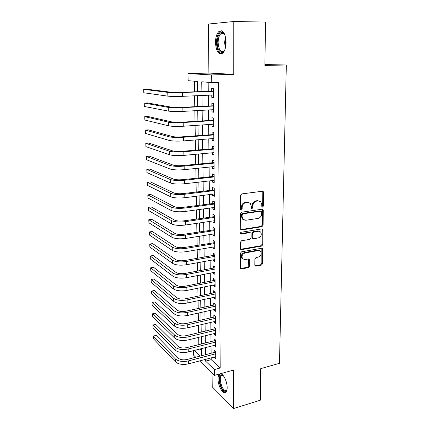 <?xml version="1.0" encoding="UTF-8"?>
<svg xmlns="http://www.w3.org/2000/svg" width="430" height="430" viewBox="0 0 430 430"><rect width="100%" height="100%" fill="white"/><g stroke="black" fill="none" stroke-linecap="round" stroke-linejoin="round"><path stroke-width="0.64" d="M262.547 207.088L263.343 206.077L263.531 192.393L263.208 191.511L262.424 191.243L241.746 193.919L240.569 195.392L240.52 209.329L241.332 210.125L242.149 209.098L242.154 207.308C242.391 204.739 243.638 203.18 245.885 202.616L247.615 202.379L250.276 203.304L251.26 206.024L251.459 208.389L252.039 208.593L252.845 207.572L252.861 205.798C253.103 203.256 254.334 201.708 256.543 201.154L258.242 200.917L260.8 201.794L261.8 204.54L261.773 206.303L262.547 207.088M261.902 206.787L262.623 205.793L262.811 192.135L262.467 191.237M240.66 209.824L241.456 208.803L241.466 207.013L242.154 207.308M251.383 208.292L252.136 207.287L252.152 205.513L252.861 205.798M219.751 373.917L219.397 374.159C218.504 374.987 218.053 376.583 218.053 378.948C217.924 385.898 223.149 395.154 225.82 392.461C226.701 391.655 227.148 390.085 227.164 387.752C227.271 381.593 223.143 373.229 220.343 373.756M226.099 42.161C225.406 33.298 223.057 29.692 219.058 31.347C216.763 33.47 215.57 37.222 215.484 42.608C216.161 51.358 218.51 54.922 222.536 53.298C224.782 51.256 225.97 47.547 226.099 42.161M254.807 265.159L255.049 265.88L255.898 266.165L261.44 265.09L262.542 263.665L262.488 248.502L261.66 248.228L241.52 251.835L240.375 253.291L240.558 268.653L241.45 268.965L248.303 267.637L249.427 266.197L249.233 259.263L248.363 258.967L244.966 259.596L242.601 258.785C241.391 256.14 242.192 254.195 244.998 252.953L258.253 250.561L260.478 251.308C261.725 253.92 260.956 255.866 258.172 257.14L255.99 257.543L254.872 258.978L254.807 265.159M211.189 357.889L211.205 359.663L220.187 367.994L214.457 369.558L214.511 375.379L199.574 360.947M233.786 21.5L208.378 24.048L208.899 73.073L233.769 74.342L233.786 21.5L265.503 22.086L264.912 65.414L286.326 64.995L279.473 363.312L260.757 368.628L260.322 400.206L233.7 408.5L233.71 370.031L214.511 375.379M233.769 74.342L211.689 74.927L211.764 82.581L201.751 81.786L201.885 91.504M220.187 367.994L218.322 82.367L211.764 82.581M261.951 226.701L263.079 225.266L263.284 210.324L262.983 209.485L262.182 209.211L241.671 212.189L240.51 213.656L240.73 229.652L241.606 229.959L261.951 226.701L261.241 226.379L262.364 224.949L262.569 210.033L262.273 209.2M263.01 229.969L262.811 244.638L261.693 246.067L241.526 249.642L240.644 249.33L240.392 248.588L240.413 242.224L241.563 240.762L249.857 239.354L250.996 237.908L251.029 233.689L250.76 232.904L249.911 232.614L241.241 234.033L240.628 233.818C240.284 233.103 240.494 232.576 241.251 232.248L261.918 228.894L262.73 229.168L263.01 229.969L262.3 229.642L262.101 244.288L262.811 244.638M212.076 373.03L212.221 386.855L233.7 408.5M211.77 95.062L211.791 97.363L213.468 97.572L213.387 88.688L211.71 88.526L211.732 91.112M211.909 109.768L211.931 111.945L213.597 112.23L213.517 103.458L211.845 103.221L211.872 105.769M212.044 124.286L212.065 126.339L213.721 126.694L213.645 118.035L211.985 117.729L212.006 120.244M212.183 138.621L212.2 140.556L213.844 140.975L213.769 132.429L212.119 132.048L212.141 134.536M212.312 152.774L212.334 154.59L213.968 155.079L213.893 146.641L212.253 146.189L212.275 148.646M212.447 166.749L212.463 168.452L214.086 169.006L214.016 160.675L212.382 160.159L212.409 162.583M212.576 180.552L212.592 182.143L214.21 182.761L214.135 174.526L212.517 173.946L212.538 176.343M212.705 194.177L212.721 195.661L214.328 196.343L214.258 188.211L212.646 187.566L212.667 189.936M212.834 207.636L212.845 209.012L214.441 209.754L214.371 201.724L212.769 201.02L212.791 203.358M212.957 220.934L212.968 222.202L214.559 223.003L214.489 215.075L212.893 214.307L212.92 216.618M213.081 234.065L213.092 235.237L214.672 236.091L214.602 228.26L213.022 227.438L213.043 229.717M213.205 247.04L213.215 248.11L214.785 249.024L214.72 241.284L213.14 240.402L213.162 242.654M213.323 259.854L213.334 260.827L214.898 261.8L214.828 254.151L213.264 253.216L213.285 255.441M213.447 272.518L213.452 273.399L215.005 274.421L214.941 266.863L213.382 265.874L213.404 268.073M213.565 285.031L213.57 285.816L215.113 286.896L215.048 279.43L213.5 278.382L213.522 280.559M213.678 297.399L213.689 298.092L215.22 299.215L215.156 291.841L213.619 290.744L213.635 292.894M213.796 309.616L213.801 310.223L215.328 311.401L215.263 304.107L213.731 302.962L213.753 305.085M213.909 321.694L213.914 322.21L215.435 323.435L215.371 316.233L213.844 315.034L213.866 317.13M214.022 333.626L214.027 334.062L215.537 335.335L215.473 328.214L213.957 326.967L213.979 329.041M214.135 345.424L215.64 347.096L215.575 340.055L214.07 338.765L214.092 340.813M208.168 82.297L208.265 91.246M208.308 95.213L208.426 105.952M208.469 109.962L208.588 120.465M208.631 124.523L208.744 134.8M208.786 138.895L208.899 148.947M208.942 153.085L209.05 162.916M209.098 167.098L209.2 176.714M209.249 180.933L209.351 190.339M209.399 194.596L209.501 203.799M209.544 208.093L209.647 217.091M209.695 221.418L209.792 230.222M209.835 234.587L209.931 243.197M209.98 247.589L210.071 256.011M210.119 260.44L210.211 268.675M210.259 273.131L210.345 281.188M210.399 285.676L210.485 293.55M210.533 298.065L210.619 305.773M210.668 310.315L210.748 317.851M210.802 322.419L210.883 329.783M210.931 334.379L211.012 341.581M211.06 346.204L211.135 353.245M214.242 357.088L215.742 358.722L215.677 351.762L214.178 350.423L214.199 352.455M194.344 81.195L194.521 91.8M194.591 95.804L194.774 106.667M194.844 110.72L195.021 121.341M195.091 125.436L195.268 135.826M195.338 139.97L195.51 150.129M195.585 154.311L195.752 164.249M195.822 168.469L195.989 178.187M196.064 182.449L196.225 191.957M196.295 196.252L196.456 205.551M196.526 209.883L196.682 218.977M196.757 223.347L196.908 232.238M196.983 236.64L197.128 245.337M197.203 249.771L197.349 258.274M197.424 262.741L197.569 271.061M197.644 275.555L197.778 283.687M197.859 288.218L197.994 296.168M198.069 300.721L198.203 308.498M198.278 313.083L198.407 320.683M198.488 325.295L198.612 332.723M198.692 337.362L198.816 344.629M199.783 349.063L201.509 350.665M286.326 64.995L264.923 64.543M195.736 357.239L193.527 355.105L193.441 350.67M197.445 91.681L197.284 81.426L188.125 80.7L187.985 73.594L211.689 74.927M208.899 73.073L187.985 73.594M205.567 359.373L205.594 361.152L214.457 369.558M201.939 95.487L202.084 106.285M202.143 110.311L202.288 120.873M202.342 124.947L202.487 135.278M202.541 139.395L202.68 149.495M202.74 153.655L202.874 163.534M202.933 167.732L203.062 177.402M203.121 181.637L203.25 191.092M203.309 195.365L203.438 204.61M203.498 208.926L203.621 217.967M203.68 222.315L203.804 231.157M203.863 235.538L203.981 244.192M204.046 248.604L204.159 257.065M204.223 261.51L204.336 269.782M204.395 274.259L204.508 282.349M204.567 286.853L204.68 294.77M204.739 299.302L204.847 307.041M204.911 311.599L205.013 319.167M205.078 323.752L205.18 331.154M205.244 335.765L205.341 343M205.406 347.633L205.502 354.707M201.589 355.723L201.476 348.633M201.407 343.978L201.294 336.728M201.219 332.1L201.1 324.682M201.03 320.081L200.912 312.492M200.837 307.918L200.719 300.161M200.643 295.614L200.52 287.675M200.45 283.155L200.321 275.044M200.251 270.551L200.122 262.252M200.052 257.796L199.918 249.309M199.848 244.88L199.713 236.204M199.644 231.808L199.504 222.939M199.434 218.574L199.294 209.501M199.224 205.18L199.079 195.903M199.015 191.613L198.864 182.126M198.794 177.875L198.644 168.178M198.579 163.964L198.424 154.048M198.359 149.876L198.198 139.739M198.133 135.606L197.972 125.243M197.907 121.153L197.741 110.558M197.676 106.516L197.504 95.68M194.312 350.45L200.24 356.072M211.205 359.663L205.594 361.152M211.791 97.363L213.463 97.287M211.931 111.945L213.592 111.848M212.065 126.339L213.715 126.227M212.2 140.556L213.839 140.422M212.334 154.59L213.963 154.44M212.463 168.452L214.081 168.28M212.592 182.143L214.199 181.954M212.721 195.661L214.317 195.456M212.845 209.012L214.436 208.792M212.968 222.202L214.549 221.966M213.092 235.237L214.661 234.984M213.215 248.11L214.774 247.841M213.334 260.827L214.887 260.548M213.452 273.399L214.995 273.098M213.57 285.816L215.102 285.504M213.689 298.092L215.21 297.764M213.801 310.223L215.317 309.885M213.914 322.21L215.419 321.86M214.027 334.062L215.521 333.696M214.135 345.779L215.624 345.397M214.248 357.357L215.726 356.97M259.371 200.971L258.242 200.917M252.152 205.513C252.399 202.976 253.625 201.428 255.828 200.875L257.527 200.643M248.83 202.444L247.615 202.379M241.466 207.013C241.703 204.454 242.945 202.895 245.186 202.331L246.917 202.095M240.719 229.642L261.241 226.379M261.698 211.958L260.929 211.178L242.939 213.817L242.128 214.844L242.117 216.72L243.036 219.316L245.783 220.284L258.043 218.413C260.22 217.838 261.429 216.301 261.676 213.807L261.698 211.958M261.005 211.173L260.214 210.888L260.929 211.178M243.697 219.875L242.348 219.004L241.429 216.408L241.434 214.538L242.251 213.517L260.214 210.888M240.606 249.287L260.988 245.713L262.101 244.288M250.126 232.603L249.217 232.281L240.564 233.694L241.241 234.033M258.344 237.919C261.193 236.634 261.951 234.651 260.618 231.963L258.425 231.222L253.748 231.985L252.609 233.431L252.84 238.419L253.684 238.709L258.344 237.919M259.5 231.27L257.721 230.888L258.425 231.222M252.802 238.381L252.141 238.075L251.878 237.301L251.915 233.098L253.05 231.652L257.721 230.888M262.3 229.642L262.053 228.884M259.435 250.625L257.554 250.201L258.253 250.561M242.939 259.118L241.923 258.403C240.714 255.764 241.515 253.824 244.321 252.582L257.554 250.201M240.504 268.578L247.621 267.24L248.744 265.804L248.599 258.951M254.985 265.794L260.741 264.708L261.849 263.284L261.838 248.212M213.409 91.101L180.939 92.343L171.145 92.24L146.834 89.209L143.674 89.327L167.759 92.375C171.102 92.692 176.015 92.746 182.497 92.531L213.414 91.289M143.674 89.327L143.808 92.778L167.867 96.143C171.204 96.492 176.112 96.556 182.583 96.325L213.447 94.987M213.022 91.058L213.409 90.859M224.825 49.837C222.047 55.669 217.059 50.751 217.177 42.581C217.564 35.4 219.424 32.035 222.756 32.486L224.901 34.9M224.573 34.292L223.315 33.234L221.009 33.567C219.166 35.26 218.203 38.259 218.128 42.565C218.671 49.574 220.558 52.428 223.788 51.132L224.487 50.434M221.541 30.788L220.074 31.428C217.79 33.535 216.602 37.259 216.51 42.608C216.811 49.154 218.462 52.906 221.45 53.874M223.213 375.54L222.084 375.266L221.402 375.583C218.349 377.696 222.283 391.198 225.798 390.553L227.045 389.596L225.411 391.321C221.127 392.015 217.026 375.024 221.402 374.804L223.197 375.524M220.601 373.756L220.273 373.982C216.5 376.594 221.332 393.289 225.702 392.552M213.538 105.764L181.283 107.371L171.554 107.194L147.35 102.92L144.211 103.071L168.189 107.371C171.516 107.822 176.397 107.908 182.836 107.64L213.543 106.022M144.211 103.071L144.346 106.484L168.297 111.085C171.618 111.569 176.494 111.671 182.917 111.386L213.57 109.677M213.151 105.705L213.538 105.506M213.667 120.239L181.621 122.206C177.386 122.421 174.166 122.34 171.952 121.953L147.866 116.471L144.743 116.654L168.614 122.168C171.919 122.749 176.773 122.878 183.164 122.545L213.667 120.567M144.743 116.654L144.878 120.024L168.716 125.84C172.022 126.452 176.864 126.587 183.25 126.243L213.699 124.179M213.28 120.163L213.662 119.959M213.791 134.531L181.96 136.842C177.751 137.1 174.548 136.993 172.349 136.525L148.371 129.86L145.27 130.075L169.033 136.778C172.322 137.487 177.144 137.643 183.492 137.261L213.791 134.929M145.27 130.075L145.404 133.407L169.135 140.4C172.425 141.137 177.235 141.309 183.572 140.906L213.823 138.492M213.404 134.44L213.785 134.235M213.914 148.646L182.288 151.296C178.111 151.586 174.929 151.457 172.742 150.908L148.871 143.093L145.791 143.335L169.447 151.199C172.72 152.026 177.509 152.22 183.814 151.779L213.914 149.108M145.791 143.335L145.921 146.63L169.549 154.773C172.817 155.633 177.601 155.837 183.895 155.38L213.947 152.628M213.527 148.538L213.909 148.328M214.032 162.583L182.616 165.561C178.466 165.889 175.306 165.738 173.129 165.109L149.366 156.171L146.307 156.445L169.855 165.432C173.113 166.383 177.869 166.609 184.137 166.114L214.038 163.11M146.307 156.445L146.431 159.697L169.957 168.963C173.209 169.941 177.961 170.178 184.217 169.673L214.07 166.582M213.651 162.459L214.032 162.25M214.151 176.343L182.938 179.643C178.815 180.003 175.676 179.831 173.51 179.127L149.855 169.092L146.813 169.399L170.258 179.487C173.5 180.552 178.23 180.815 184.448 180.267L214.156 176.934M146.813 169.399L146.942 172.613L170.361 182.97C173.591 184.067 178.316 184.336 184.529 183.777L214.188 180.363M213.775 176.203L214.151 175.994M214.269 189.936L183.261 193.548C179.165 193.941 176.042 193.747 173.887 192.968L150.339 181.869L147.318 182.202L170.656 193.36C173.881 194.543 178.579 194.833 184.76 194.236L214.274 190.587M147.318 182.202L147.442 185.378L170.758 196.8C173.973 198.01 178.665 198.311 184.841 197.703L214.307 193.978M213.898 189.78L214.269 189.571M214.387 203.358L183.572 207.276C179.503 207.706 176.402 207.491 174.257 206.636L150.817 194.494L147.812 194.854L171.049 207.061C174.257 208.356 178.928 208.679 185.067 208.029L214.393 204.073M147.812 194.854L147.936 197.994L171.151 210.463C174.349 211.78 179.014 212.108 185.147 211.452L214.425 207.421M214.016 203.197L214.382 202.981M214.505 216.623L183.884 220.837C179.842 221.294 176.757 221.063 174.628 220.133L151.29 206.975L148.302 207.362L171.441 220.595C174.628 221.993 179.272 222.348 185.373 221.649L214.511 217.392M148.302 207.362L148.425 210.469L171.538 223.949C174.72 225.374 179.358 225.734 185.448 225.03L214.538 220.697M214.135 216.44L214.5 216.225M214.618 229.722L184.19 234.226C180.175 234.715 177.112 234.463 174.988 233.469L151.758 219.316L148.791 219.73L171.823 233.958C174.994 235.463 179.611 235.844 185.674 235.102L214.624 230.55M148.791 219.73L148.909 222.799L171.919 237.269C175.085 238.8 179.692 239.188 185.744 238.435L214.651 233.812M214.248 229.529L214.613 229.308M214.731 242.665L184.497 247.449C180.503 247.97 177.456 247.696 175.349 246.632L152.22 231.517L149.269 231.958L172.204 247.153C175.354 248.76 179.944 249.169 185.97 248.384L214.737 243.547M149.269 231.958L149.387 234.995L172.296 250.427C175.445 252.061 180.025 252.475 186.04 251.679L214.763 246.772M214.366 242.455L214.726 242.235M214.839 255.447L214.479 255.232L184.792 260.51C180.831 261.058 177.8 260.768 175.703 259.639L152.677 243.579L149.742 244.047L172.575 260.188C175.714 261.897 180.277 262.332 186.26 261.505L214.85 256.387M149.742 244.047L149.86 247.046L172.672 263.423C175.805 265.154 180.358 265.6 186.33 264.756L214.876 259.575M214.479 255.232L214.839 255.006M214.952 268.083L214.586 267.852L185.094 273.41C181.154 273.991 178.138 273.679 176.053 272.486L153.128 255.506L150.21 256L172.946 273.066C176.069 274.872 180.6 275.334 186.55 274.464L214.957 269.078M150.21 256L150.328 258.967L173.037 276.259C176.155 278.086 180.681 278.559 186.62 277.678L214.989 272.222M214.586 267.852L214.946 267.627M215.059 280.564L214.699 280.322L185.384 286.154C181.471 286.762 178.471 286.434 176.397 285.181L153.575 267.299L150.672 267.82L173.311 285.789C176.418 287.686 180.923 288.175 186.835 287.262L215.07 281.612M150.672 267.82L150.79 270.755L173.403 288.944C176.504 290.868 181.003 291.363 186.905 290.438L215.097 284.719M214.699 280.322L215.054 280.097M215.167 292.905L214.806 292.647L185.674 298.748C181.782 299.377 178.805 299.038 176.741 297.721L154.015 278.962L151.134 279.505L173.672 298.356C176.762 300.344 181.245 300.86 187.114 299.904L215.177 293.996M151.134 279.505L151.247 282.408L173.763 301.473C176.848 303.489 181.32 304.01 187.184 303.042L215.204 297.071M214.806 292.647L215.161 292.421M215.274 305.096L214.914 304.827L185.959 311.186C182.089 311.847 179.133 311.487 177.079 310.111L154.451 290.497L151.586 291.067L174.032 310.772C177.101 312.852 181.557 313.395 187.394 312.4L215.285 306.241M151.586 291.067L151.699 293.937L174.118 313.852C177.187 315.959 181.637 316.507 187.458 315.496L215.312 309.277M214.914 304.827L215.269 304.601M215.376 317.146L215.022 316.867L186.238 323.478C182.395 324.166 179.455 323.79 177.413 322.355L154.881 301.908L152.037 302.5L174.381 323.043C177.439 325.209 181.869 325.779 187.668 324.741L215.387 318.34M152.037 302.5L152.145 305.338L174.467 326.085C177.525 328.278 181.944 328.848 187.733 327.805L215.414 321.339M215.022 316.867L215.376 316.636M215.484 329.058L215.129 328.767L186.518 335.626C182.702 336.335 179.772 335.943 177.74 334.454L155.311 313.196L152.478 313.803L174.73 335.169C177.773 337.421 182.175 338.012 187.937 336.937L215.494 330.294M152.478 313.803L152.591 316.614L174.816 338.173C177.853 340.452 182.25 341.049 188.007 339.963L215.516 333.261M215.129 328.767L215.478 328.536M215.586 340.829L215.231 340.528L186.792 347.628C182.997 348.364 180.089 347.956 178.068 346.413L155.73 324.354L152.919 324.989L175.075 347.15C178.101 349.488 182.481 350.101 188.206 348.988L215.597 342.113M152.919 324.989L153.026 327.767L175.16 350.122C178.181 352.482 182.556 353.1 188.275 351.976L215.624 345.048M215.231 340.528L215.58 340.297M215.688 352.471L215.339 352.159L187.066 359.491C183.293 360.249 180.401 359.829 178.391 358.228L156.149 335.4L153.349 336.05L175.413 358.991C178.428 361.41 182.777 362.044 188.469 360.899L215.699 353.799M153.349 336.05L153.456 338.802L175.499 361.931C178.509 364.366 182.852 365.011 188.539 363.855L215.72 356.696M215.339 352.159L215.683 351.923M262.623 205.793L263.343 206.077M241.456 208.803L242.149 209.098M252.136 207.287L252.845 207.572M255.828 200.875L256.543 201.154M245.186 202.331L245.885 202.616M262.811 192.135L263.531 192.393M240.918 229.631L241.606 229.959M262.569 210.033L263.284 210.324M262.364 224.949L263.079 225.266M242.251 213.517L242.939 213.817M241.434 214.538L242.128 214.844M241.429 216.408L242.117 216.72M260.988 245.713L261.693 246.067M240.848 249.276L241.526 249.642M249.217 232.281L249.911 232.614M253.05 231.652L253.748 231.985M251.915 233.098L252.609 233.431M251.878 237.301L252.571 237.645M244.321 252.582L244.998 252.953M248.793 259.607L249.475 259.989M248.744 265.804L249.427 266.197M247.621 267.24L248.303 267.637M240.784 268.562L241.45 268.965M262.042 248.9L262.746 249.26M261.849 263.284L262.542 263.665M260.741 264.708L261.44 265.09M255.21 265.772L255.898 266.165M182.497 92.531L182.583 96.325M167.759 92.375L167.867 96.143M225.417 47.966L224.573 42.57L225.481 36.792M225.793 38.351L225.32 42.565L225.745 46.418M182.836 107.64L182.917 111.386M168.189 107.371L168.297 111.085M183.164 122.545L183.25 126.243M168.614 122.168L168.716 125.84M183.492 137.261L183.572 140.906M169.033 136.778L169.135 140.4M183.814 151.779L183.895 155.38M169.447 151.199L169.549 154.773M184.137 166.114L184.217 169.673M169.855 165.432L169.957 168.963M184.448 180.267L184.529 183.777M170.258 179.487L170.361 182.97M184.76 194.236L184.841 197.703M170.656 193.36L170.758 196.8M185.067 208.029L185.147 211.452M171.049 207.061L171.151 210.463M185.373 221.649L185.448 225.03M171.441 220.595L171.538 223.949M185.674 235.102L185.744 238.435M171.823 233.958L171.919 237.269M185.97 248.384L186.04 251.679M172.204 247.153L172.296 250.427M186.26 261.505L186.33 264.756M172.575 260.188L172.672 263.423M186.55 274.464L186.62 277.678M172.946 273.066L173.037 276.259M186.835 287.262L186.905 290.438M173.311 285.789L173.403 288.944M187.114 299.904L187.184 303.042M173.672 298.356L173.763 301.473M187.394 312.4L187.458 315.496M174.032 310.772L174.118 313.852M187.668 324.741L187.733 327.805M174.381 323.043L174.467 326.085M187.937 336.937L188.007 339.963M174.73 335.169L174.816 338.173M188.206 348.988L188.275 351.976M175.075 347.15L175.16 350.122M188.469 360.899L188.539 363.855M175.413 358.991L175.499 361.931M219.397 374.159L220.397 373.88M262.483 191.253L263.208 191.511M262.289 209.2L262.983 209.485M242.348 219.004L243.036 219.316M252.141 238.075L252.84 238.419M262.106 228.884L262.73 229.168M241.923 258.403L242.601 258.785M248.685 258.957L249.233 259.263M261.924 248.212L262.488 248.502M223.315 33.234L222.756 32.486M223.885 33.588L221.009 33.567M222.622 375.299L221.982 374.836M222.503 375.272L221.402 375.583"/></g></svg>

